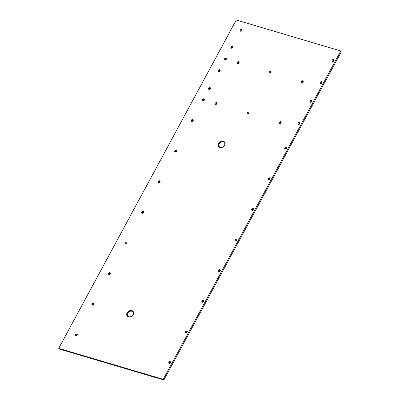 <?xml version="1.0" encoding="UTF-8"?>
<svg xmlns="http://www.w3.org/2000/svg" width="400" height="400" viewBox="0 0 400 400"><rect width="100%" height="100%" fill="white"/><g stroke="black" fill="none" stroke-linecap="round" stroke-linejoin="round"><path stroke-width="0.6" d="M219.975 147.65A3.785 2.955 -38.6 0 0 220.97 147.77A3.785 2.955 -38.6 0 0 225.07 144.5A3.785 2.955 -38.6 0 0 223.41 141.295A3.785 2.955 -38.6 0 0 218.66 143.575A3.785 2.955 -38.6 0 0 219.975 147.65M128.43 316.96A3.785 2.955 -38.6 0 0 129.42 317.085A3.785 2.955 -38.6 0 0 133.525 313.815A3.785 2.955 -38.6 0 0 131.865 310.605A3.785 2.955 -38.6 0 0 127.115 312.885A3.785 2.955 -38.6 0 0 128.43 316.96M333.91 59.835A1.11 0.865 -38.6 0 0 332.18 61.215M332.515 61.425A1.11 0.865 -38.6 0 0 333.525 59.56A1.11 0.865 -38.6 0 0 332.515 61.425M321.95 81.955A1.11 0.865 -38.6 0 0 320.22 83.335M320.555 83.545A1.11 0.865 -38.6 0 0 321.56 81.68A1.11 0.865 -38.6 0 0 320.555 83.545M311.83 100.67A1.11 0.865 -38.6 0 0 310.095 102.055M310.435 102.26A1.11 0.865 -38.6 0 0 311.44 100.4A1.11 0.865 -38.6 0 0 310.435 102.26M299.87 122.795A1.11 0.865 -38.6 0 0 298.135 124.175M298.475 124.385A1.11 0.865 -38.6 0 0 299.48 122.52A1.11 0.865 -38.6 0 0 298.475 124.385M286.53 147.465A1.11 0.865 -38.6 0 0 284.795 148.845M285.135 149.055A1.11 0.865 -38.6 0 0 286.14 147.195A1.11 0.865 -38.6 0 0 285.135 149.055M269.965 178.095A1.11 0.865 -38.6 0 0 268.235 179.475M268.57 179.685A1.11 0.865 -38.6 0 0 269.58 177.825A1.11 0.865 -38.6 0 0 268.57 179.685M253.405 208.725A1.11 0.865 -38.6 0 0 251.675 210.105M252.01 210.315A1.11 0.865 -38.6 0 0 253.02 208.455A1.11 0.865 -38.6 0 0 252.01 210.315M236.845 239.355A1.11 0.865 -38.6 0 0 235.11 240.735M235.45 240.945A1.11 0.865 -38.6 0 0 236.455 239.08A1.11 0.865 -38.6 0 0 235.45 240.945M220.285 269.985A1.11 0.865 -38.6 0 0 218.55 271.365M218.89 271.575A1.11 0.865 -38.6 0 0 219.895 269.71A1.11 0.865 -38.6 0 0 218.89 271.575M203.725 300.61A1.11 0.865 -38.6 0 0 201.99 301.995M202.33 302.2A1.11 0.865 -38.6 0 0 203.335 300.34A1.11 0.865 -38.6 0 0 202.33 302.2M187.16 331.24A1.11 0.865 -38.6 0 0 185.43 332.62M185.765 332.83A1.11 0.865 -38.6 0 0 186.775 330.97A1.11 0.865 -38.6 0 0 185.765 332.83M170.6 361.87A1.11 0.865 -38.6 0 0 168.87 363.25M169.205 363.46A1.11 0.865 -38.6 0 0 170.21 361.6A1.11 0.865 -38.6 0 0 169.205 363.46M281.105 121.875A1.11 0.865 -38.6 0 0 279.37 123.255M279.71 123.465A1.11 0.865 -38.6 0 0 280.715 121.605A1.11 0.865 -38.6 0 0 279.71 123.465M303.185 81.035A1.11 0.865 -38.6 0 0 301.45 82.415M301.79 82.625A1.11 0.865 -38.6 0 0 302.795 80.765A1.11 0.865 -38.6 0 0 301.79 82.625M271.095 71.525A1.11 0.865 -38.6 0 0 269.365 72.905M269.7 73.115A1.11 0.865 -38.6 0 0 270.71 71.255A1.11 0.865 -38.6 0 0 269.7 73.115M239.01 62.015A1.11 0.865 -38.6 0 0 237.275 63.395M237.615 63.605A1.11 0.865 -38.6 0 0 238.62 61.74A1.11 0.865 -38.6 0 0 237.615 63.605M249.015 112.365A1.11 0.865 -38.6 0 0 247.285 113.745M247.62 113.955A1.11 0.865 -38.6 0 0 248.625 112.09A1.11 0.865 -38.6 0 0 247.62 113.955M216.925 102.85A1.11 0.865 -38.6 0 0 215.195 104.235M215.535 104.44A1.11 0.865 -38.6 0 0 216.54 102.58A1.11 0.865 -38.6 0 0 215.535 104.44M241.925 29.605A1.11 0.865 -38.6 0 0 240.19 30.985M240.53 31.195A1.11 0.865 -38.6 0 0 241.535 29.33A1.11 0.865 -38.6 0 0 240.53 31.195M232.72 46.62A1.11 0.865 -38.6 0 0 230.99 48M231.33 48.21A1.11 0.865 -38.6 0 0 232.335 46.35A1.11 0.865 -38.6 0 0 231.33 48.21M226.415 58.28A1.11 0.865 -38.6 0 0 224.685 59.66M225.025 59.87A1.11 0.865 -38.6 0 0 226.03 58.01A1.11 0.865 -38.6 0 0 225.025 59.87M220.07 70.015A1.11 0.865 -38.6 0 0 218.34 71.4M218.675 71.605A1.11 0.865 -38.6 0 0 219.685 69.745A1.11 0.865 -38.6 0 0 218.675 71.605M210.41 87.885A1.11 0.865 -38.6 0 0 208.68 89.265M209.015 89.475A1.11 0.865 -38.6 0 0 210.025 87.61A1.11 0.865 -38.6 0 0 209.015 89.475M204.335 99.12A1.11 0.865 -38.6 0 0 202.605 100.5M202.94 100.71A1.11 0.865 -38.6 0 0 203.95 98.845A1.11 0.865 -38.6 0 0 202.94 100.71M193.16 119.79A1.11 0.865 -38.6 0 0 191.425 121.17M191.765 121.38A1.11 0.865 -38.6 0 0 192.77 119.515A1.11 0.865 -38.6 0 0 191.765 121.38M176.6 150.42A1.11 0.865 -38.6 0 0 174.865 151.8M175.205 152.01A1.11 0.865 -38.6 0 0 176.21 150.145A1.11 0.865 -38.6 0 0 175.205 152.01M160.035 181.05A1.11 0.865 -38.6 0 0 158.305 182.43M158.645 182.635A1.11 0.865 -38.6 0 0 159.65 180.775A1.11 0.865 -38.6 0 0 158.645 182.635M143.475 211.675A1.11 0.865 -38.6 0 0 141.745 213.06M142.08 213.265A1.11 0.865 -38.6 0 0 143.09 211.405A1.11 0.865 -38.6 0 0 142.08 213.265M126.915 242.305A1.11 0.865 -38.6 0 0 125.185 243.685M125.52 243.895A1.11 0.865 -38.6 0 0 126.525 242.035A1.11 0.865 -38.6 0 0 125.52 243.895M110.355 272.935A1.11 0.865 -38.6 0 0 108.62 274.315M108.96 274.525A1.11 0.865 -38.6 0 0 109.965 272.665A1.11 0.865 -38.6 0 0 108.96 274.525M93.795 303.565A1.11 0.865 -38.6 0 0 92.06 304.945M92.4 305.155A1.11 0.865 -38.6 0 0 93.405 303.29A1.11 0.865 -38.6 0 0 92.4 305.155M77.23 334.195A1.11 0.865 -38.6 0 0 75.5 335.575M75.835 335.785A1.11 0.865 -38.6 0 0 76.845 333.92A1.11 0.865 -38.6 0 0 75.835 335.785M333.63 60.92L333.465 60.35L333.63 60.92L333.28 61.185L332.77 60.88L333.11 60.245L333.465 60.35M321.665 83.04L321.505 82.47L321.665 83.04L321.32 83.305L320.81 83L321.15 82.365L321.505 82.47M311.545 101.755L311.385 101.19L311.545 101.755L311.2 102.025L310.685 101.72L311.03 101.085L311.385 101.19M299.585 123.88L299.425 123.31L299.585 123.88L299.24 124.145L298.725 123.84L299.07 123.205L299.425 123.31M286.245 148.55L286.085 147.985L286.245 148.55L285.9 148.82L285.385 148.515L285.73 147.875L286.085 147.985M269.525 178.98L268.825 179.145L269.335 179.445L269.685 179.18L269.525 178.61L269.685 179.18M253.125 209.81L252.96 209.24L253.125 209.81L252.775 210.075L252.265 209.77L252.605 209.135L252.96 209.24M236.56 240.44L236.4 239.87L236.56 240.44L236.215 240.705L235.7 240.4L236.045 239.765L236.4 239.87M219.84 270.87L219.14 271.03L219.3 271.23L220 271.07L219.84 270.5L220 271.07M203.44 301.695L203.28 301.13L203.44 301.695L203.095 301.965L202.58 301.66L202.925 301.025L203.28 301.13M186.72 332.125L186.02 332.29L186.175 332.49L186.88 332.325L186.715 331.755L186.88 332.325M170.315 362.955L170.155 362.385L170.315 362.955L169.97 363.22L169.455 362.92L169.8 362.28L170.155 362.385M280.82 122.96L280.66 122.39L280.82 122.96L280.475 123.225L279.96 122.925L280.305 122.285L280.66 122.39M302.9 82.12L302.74 81.555L302.9 82.12L302.555 82.39L302.04 82.085L302.385 81.445L302.74 81.555M270.815 72.61L270.65 72.04L270.815 72.61L270.465 72.875L269.955 72.57L269.95 72.2L270.65 72.04M238.725 63.1L238.565 62.53L238.725 63.1L238.38 63.365L237.865 63.06L238.21 62.425L238.565 62.53M248.73 113.45L248.57 112.88L248.73 113.45L248.385 113.715L247.87 113.41L248.215 112.775L248.57 112.88M216.645 103.935L216.485 103.37L216.645 103.935L216.3 104.205L215.785 103.9L216.13 103.265L216.485 103.37M241.48 30.49L240.78 30.65L241.295 30.955L241.64 30.69L241.48 30.12L241.64 30.69M232.44 47.705L232.28 47.135L232.44 47.705L232.095 47.97L231.58 47.665L231.575 47.295L232.28 47.135M226.135 59.365L225.975 58.795L226.135 59.365L225.79 59.63L225.275 59.33L225.62 58.69L225.975 58.795M219.79 71.1L219.625 70.535L219.79 71.1L219.44 71.37L218.93 71.065L218.925 70.695L219.625 70.535M209.97 88.77L209.27 88.93L209.425 89.13L210.13 88.97L209.965 88.4L210.13 88.97M204.055 100.205L203.89 99.635L204.055 100.205L203.705 100.47L203.195 100.165L203.535 99.53L203.89 99.635M192.875 120.875L192.715 120.305L192.875 120.875L192.53 121.14L192.015 120.835L192.36 120.2L192.715 120.305M176.155 151.305L175.455 151.465L175.97 151.77L176.315 151.505L176.155 150.935L176.315 151.505M159.755 182.135L159.595 181.565L159.755 182.135L159.41 182.4L158.895 182.095L158.89 181.725L159.595 181.565M143.195 212.76L143.03 212.195L143.195 212.76L142.845 213.03L142.335 212.725L142.33 212.355L143.03 212.195M126.475 243.19L125.77 243.355L126.285 243.66L126.63 243.39L126.47 242.82L126.63 243.39M110.07 274.02L109.91 273.45L110.07 274.02L109.725 274.285L109.21 273.98L109.555 273.345L109.91 273.45M93.35 304.45L92.65 304.61L92.81 304.81L93.51 304.65L93.35 304.08L93.51 304.65M76.95 335.28L76.785 334.71L76.95 335.28L76.6 335.545L76.09 335.24L76.085 334.87L76.785 334.71M236.25 20L340.75 50.975L163.215 379.32L58.715 348.345L236.25 20M59.32 349.02L58.715 348.345M163.215 379.32L163.88 379.94L208.04 298.275L341.275 51.855L340.75 50.975M59.27 349.01L131.44 370.4M130.885 370.235L163.795 380M333.47 60.72L333.28 61.185M333.125 60.985L332.77 60.88M321.51 82.84L321.32 83.305M321.16 83.105L320.81 83M311.39 101.56L311.2 102.025M311.04 101.825L310.685 101.72M299.425 123.68L299.24 124.145M299.08 123.945L298.725 123.84M286.085 148.35L285.9 148.82M285.74 148.62L285.385 148.515M268.825 179.145L269.17 178.505L269.525 178.61M252.965 209.61L252.775 210.075M252.615 209.875L252.265 209.77M236.405 240.24L236.215 240.705M236.055 240.505L235.7 240.4M219.14 271.03L219.485 270.395L219.84 270.5M203.28 301.5L203.095 301.965M202.935 301.765L202.58 301.66M186.02 332.29L186.365 331.65L186.715 331.755M170.16 362.755L169.97 363.22M169.81 363.025L169.455 362.92M280.66 122.76L280.475 123.225M280.315 123.03L279.96 122.925M302.745 81.92L302.555 82.39M302.395 82.19L302.04 82.085M270.655 72.41L270.465 72.875M270.31 72.675L269.955 72.57M238.565 62.9L238.38 63.365M238.22 63.165L237.865 63.06M248.575 113.25L248.385 113.715M248.225 113.515L247.87 113.41M216.485 103.74L216.3 104.205M216.14 104.005L215.785 103.9M240.78 30.65L241.125 30.015L241.48 30.12M232.28 47.505L232.095 47.97M231.935 47.77L231.58 47.665M225.975 59.165L225.79 59.63M225.63 59.435L225.275 59.33M219.63 70.905L219.44 71.37M219.285 71.17L218.93 71.065M209.27 88.93L209.61 88.295L209.965 88.4M203.895 100.005L203.705 100.47M203.545 100.27L203.195 100.165M192.72 120.675L192.53 121.14M192.37 120.94L192.015 120.835M175.455 151.465L175.8 150.83L176.155 150.935M159.595 181.935L159.41 182.4M159.25 182.2L158.895 182.095M143.035 212.565L142.845 213.03M142.69 212.83L142.335 212.725M125.77 243.355L126.115 242.715L126.47 242.82M109.91 273.82L109.725 274.285M109.565 274.085L109.21 273.98M92.65 304.61L92.995 303.975L93.35 304.08M76.79 335.08L76.6 335.545M76.445 335.345L76.09 335.24M225.06 144.54A3.695 2.885 -38.6 0 0 223.43 141.45A3.695 2.885 -38.6 0 0 218.795 143.67A3.695 2.885 -38.6 0 0 220.08 147.65A3.695 2.885 -38.6 0 0 221.005 147.77M133.515 313.85A3.695 2.885 -38.6 0 0 131.885 310.76A3.695 2.885 -38.6 0 0 127.25 312.98A3.695 2.885 -38.6 0 0 128.53 316.96A3.695 2.885 -38.6 0 0 129.46 317.08M224.46 145.445A3.255 2.54 -38.6 0 0 223.33 141.94A3.255 2.54 -38.6 0 0 219.245 143.9A3.255 2.54 -38.6 0 0 220.375 147.405A3.255 2.54 -38.6 0 0 224.46 145.445M128.83 316.715A3.255 2.54 -38.6 0 0 132.915 314.755A3.255 2.54 -38.6 0 0 131.785 311.25A3.255 2.54 -38.6 0 0 127.7 313.21A3.255 2.54 -38.6 0 0 128.83 316.715M131.395 370.385L163.77 379.985M130.965 370.22L59.295 349.025"/></g></svg>
